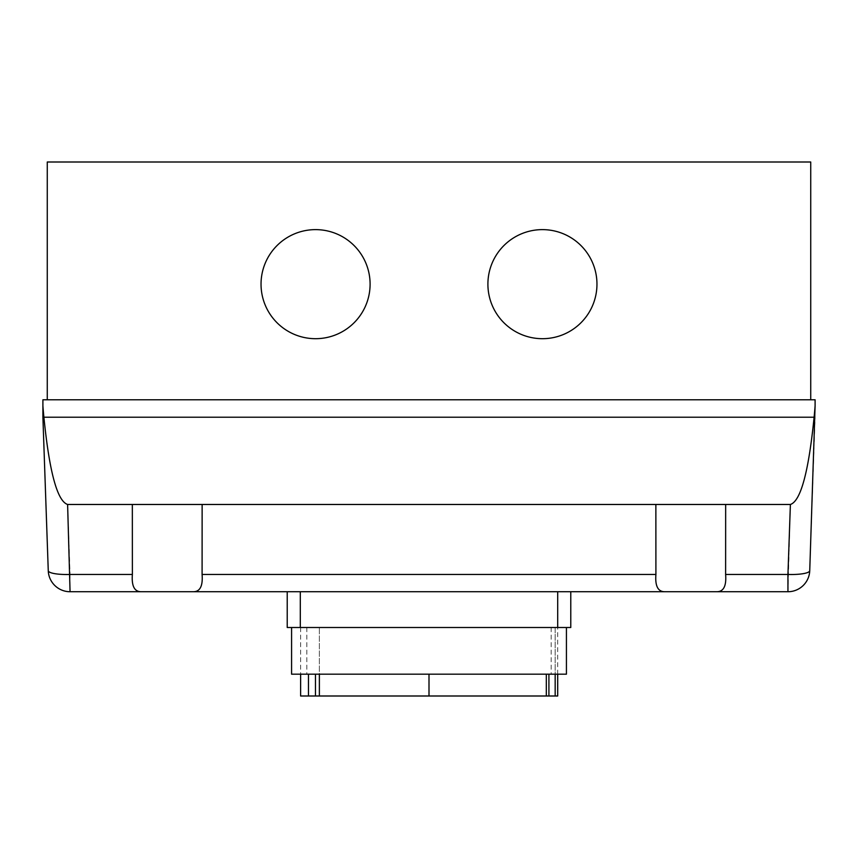 <?xml version="1.0" encoding="UTF-8"?>
<svg xmlns="http://www.w3.org/2000/svg" width="858" height="858" viewBox="0 0 858 858"><rect width="100%" height="100%" fill="white"/><g stroke="black" fill="none" stroke-linecap="round" stroke-linejoin="round"><path stroke-width="0.64" stroke-dasharray="4.29 3.22" d="M261.036 284.159A54.537 54.537 0 0 0 315.572 338.696A54.537 54.537 0 0 0 370.098 284.159A54.537 54.537 0 0 0 315.572 229.622A54.537 54.537 0 0 0 261.036 284.159A54.537 54.537 0 0 0 315.572 338.696A54.537 54.537 0 0 0 370.098 284.159A54.537 54.537 0 0 0 315.572 229.622A54.537 54.537 0 0 0 261.036 284.159A54.537 54.537 0 0 0 315.572 338.696A54.537 54.537 0 0 0 370.098 284.159A54.537 54.537 0 0 0 315.572 229.622A54.537 54.537 0 0 0 261.036 284.159M487.902 284.159A54.537 54.537 0 0 0 542.428 338.696A54.537 54.537 0 0 0 596.964 284.159A54.537 54.537 0 0 0 542.428 229.622A54.537 54.537 0 0 0 487.902 284.159A54.537 54.537 0 0 0 542.428 338.696A54.537 54.537 0 0 0 596.964 284.159A54.537 54.537 0 0 0 542.428 229.622A54.537 54.537 0 0 0 487.902 284.159A54.537 54.537 0 0 0 542.428 338.696A54.537 54.537 0 0 0 596.964 284.159A54.537 54.537 0 0 0 542.428 229.622A54.537 54.537 0 0 0 487.902 284.159M42.9 405.877A104.976 21.815 88 0 0 43.897 417.224C49.399 472.061 57.304 501.147 67.61 504.472L725.664 504.472L655.866 504.472L655.909 574.452L202.091 574.452L202.134 504.472L132.336 504.472L132.379 574.452C131.488 585.928 134.395 591.688 141.098 591.73L70.056 591.73A21.815 21.815 0 0 1 48.263 570.677L42.9 417.224L42.9 399.774L815.1 399.774L815.1 417.224L809.737 570.677A21.815 21.815 0 0 1 787.944 591.73L716.902 591.73M810.735 399.774L47.265 399.774L810.735 399.774L810.735 162.001L47.265 162.001L47.265 399.774M655.866 504.472L655.866 566.055L655.866 504.472L725.664 504.472L725.621 574.452L787.944 574.452A21.815 4.537 -178 0 0 809.737 570.677M655.909 574.452C655.008 585.896 657.914 591.655 664.618 591.73L193.382 591.73M202.134 504.472L202.134 566.055L202.134 504.472L132.336 504.472L132.336 566.055L132.336 504.472M725.664 504.472L790.39 504.472C800.696 501.147 808.601 472.061 814.103 417.224L43.897 417.224M814.103 417.224A104.976 21.815 92 0 0 815.1 405.877M287.216 591.73L570.785 591.73L287.216 591.73L287.216 627.498L557.7 627.498L557.7 674.184M570.785 591.73L570.785 627.498L555.169 627.498L555.169 674.184M566.43 674.184L291.581 674.184M557.7 695.999L319.369 695.999L319.369 627.498L300.622 627.498L555.169 627.498L291.581 627.498L566.43 627.498L319.369 627.498L319.369 674.184M319.369 695.999L300.622 695.999M546.31 695.999L546.31 674.184M548.916 695.999L548.916 674.184M557.7 591.73L557.7 627.498L555.169 627.498L555.169 695.999M315.476 674.184L315.476 695.999M308.462 674.184L308.451 695.999M48.263 570.677A21.815 4.537 178 0 0 70.056 574.452L70.056 591.73M67.61 504.472L70.056 574.452L132.379 574.452M787.944 591.73L790.39 504.472M300.3 591.73L300.3 627.498M428.979 695.999L429 674.184M551.158 627.498L551.158 674.184M306.842 627.498L306.842 674.184M300.622 627.498L300.622 674.184"/><path stroke-width="1.29" d="M370.098 284.159A54.537 54.537 0 0 1 315.572 338.696A54.537 54.537 0 0 1 261.036 284.159A54.537 54.537 0 0 1 315.572 229.622A54.537 54.537 0 0 1 370.098 284.159M596.964 284.159A54.537 54.537 0 0 1 542.428 338.696A54.537 54.537 0 0 1 487.902 284.159A54.537 54.537 0 0 1 542.428 229.622A54.537 54.537 0 0 1 596.964 284.159M815.1 405.877L815.1 399.774L42.9 399.774L42.9 417.224L48.263 570.677A21.815 21.815 0 0 0 70.056 591.73L193.382 591.73C200.075 591.688 202.981 585.928 202.091 574.452C202.981 585.928 200.075 591.688 193.382 591.73L664.618 591.73C657.914 591.655 655.008 585.896 655.909 574.452L655.866 504.472L725.664 504.472L725.621 574.452C726.522 585.896 723.616 591.655 716.902 591.73L664.618 591.73L716.902 591.73C723.616 591.655 726.522 585.896 725.621 574.452L787.944 574.452L787.944 591.73A21.815 21.815 0 0 0 809.737 570.677L815.1 405.877A104.976 21.815 92 0 1 814.103 417.224C808.601 472.061 800.696 501.147 790.39 504.472L787.944 574.452A21.815 4.537 -178 0 0 809.737 570.677M725.664 504.472L790.39 504.472M716.902 591.73L787.944 591.73M193.382 591.73L141.098 591.73C134.395 591.688 131.488 585.928 132.379 574.452L132.336 504.472L202.134 504.472L202.091 574.452L655.909 574.452M70.056 591.73L67.61 504.472C57.304 501.147 49.399 472.061 43.897 417.224A104.976 21.815 88 0 1 42.9 405.877M67.61 504.472L132.336 504.472M202.134 504.472L655.866 504.472M43.897 417.224L814.103 417.224M47.265 399.774L47.265 162.001L810.735 162.001L810.735 399.774M287.216 627.498L287.216 591.73L287.216 627.498L570.785 627.498L570.785 591.73M291.581 627.498L291.581 674.184L566.43 674.184L566.43 627.498M300.622 674.184L300.622 695.999L557.7 695.999L557.7 674.184M319.369 674.184L319.369 695.999M546.31 674.184L546.31 695.999M548.916 674.184L548.916 695.999M555.169 674.184L555.169 695.999M308.462 674.184L308.462 695.999M315.476 674.184L315.476 695.999M132.379 574.452L70.056 574.452A21.815 4.537 178 0 1 48.263 570.677M300.3 591.73L300.3 627.498M557.7 591.73L557.7 627.498M429 674.184L429 695.999"/></g></svg>
